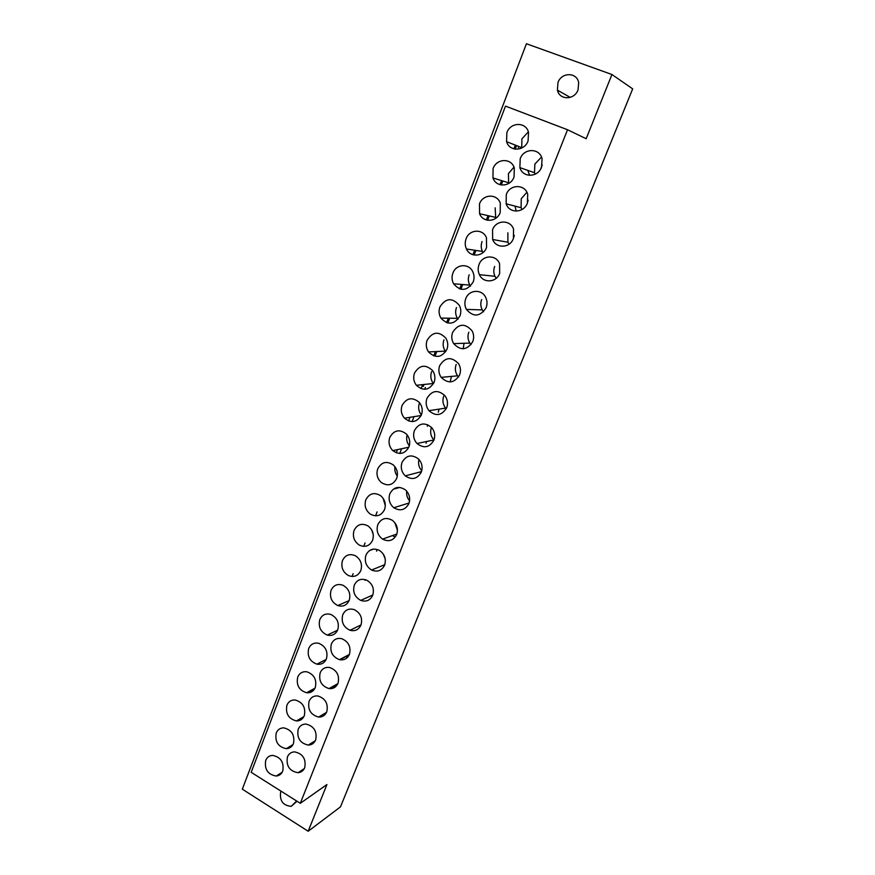 <?xml version="1.0" encoding="UTF-8"?>
<svg xmlns="http://www.w3.org/2000/svg" width="875" height="875" viewBox="0 0 875 875"><rect width="100%" height="100%" fill="white"/><g stroke="black" fill="none" stroke-linecap="round" stroke-linejoin="round"><path stroke-width="1.31" d="M296.647 801.008L291.222 806.334L296.395 801.795M578.036 89.906C574.438 100.209 559.464 100.308 557.419 90.147L557.966 82.523C561.509 72.067 576.898 72.045 578.681 82.611L578.036 89.906M291.222 806.334C283.019 805.569 279.508 800.811 280.656 792.072L281.072 791.175M527.778 170.373L529.616 175.372M515.014 206.128L516.206 211.116M464.023 343.284L463.203 348.786M451.489 376.403L450.078 381.948M439.031 409.128L438.288 412.202M426.617 441.492L426.07 443.286M309.105 701.225C307.508 709.592 310.68 714.864 318.609 717.062C322.438 717.172 325.172 715.411 326.78 711.78C328.431 703.675 325.423 698.403 317.767 695.953C313.688 695.647 310.8 697.408 309.105 701.225M320.173 672.798C318.5 680.794 321.442 686.055 328.989 688.592C333.211 689.008 336.23 687.225 338.034 683.255C339.741 675.544 336.973 670.294 329.722 667.505C325.259 666.859 322.066 668.631 320.173 672.798M331.384 643.978C329.667 651.569 332.358 656.808 339.445 659.673C344.083 660.461 347.408 658.678 349.431 654.347C351.192 647.03 348.677 641.823 341.895 638.739C337.017 637.678 333.517 639.417 331.384 643.978M342.759 614.753C340.998 621.939 343.416 627.113 350.022 630.273C355.053 631.509 358.717 629.759 360.992 625.023C362.775 618.122 360.533 613.003 354.277 609.645C348.994 608.092 345.155 609.788 342.759 614.753M354.288 585.134C352.516 591.883 354.648 596.969 360.708 600.392C366.155 602.164 370.158 600.458 372.717 595.295C374.5 588.82 372.542 583.8 366.833 580.234C361.156 578.102 356.978 579.731 354.288 585.134M385.241 559.081L383.327 554.127M365.969 555.089C364.208 561.422 366.067 566.388 371.558 570.008C377.377 572.381 381.73 570.752 384.606 565.152C386.378 559.092 384.694 554.203 379.564 550.473C373.527 547.706 368.998 549.238 365.969 555.089M397.458 530.359L394.822 522.67M377.825 524.628C376.086 530.534 377.672 535.369 382.583 539.12C388.741 542.15 393.433 540.641 396.67 534.57C398.398 528.927 396.987 524.202 392.438 520.373C386.083 516.895 381.216 518.317 377.825 524.628M409.598 500.839C407.225 498.039 406.273 494.812 406.722 491.17M389.856 493.719C388.15 499.242 389.462 503.913 393.816 507.741C400.258 511.47 405.289 510.081 408.898 503.562C410.583 498.312 409.423 493.752 405.431 489.88C398.814 485.68 393.619 486.959 389.856 493.719M421.75 470.706C418.884 467.425 417.944 463.663 418.95 459.419M402.052 462.383C400.389 467.523 401.472 472.019 405.278 475.858C411.961 480.331 417.298 479.084 421.302 472.095C422.931 467.217 422.012 462.842 418.534 458.992C411.72 454.027 406.23 455.153 402.052 462.383M433.956 440.016L433.913 439.972C430.697 436.275 429.866 432.097 431.43 427.438L431.473 427.35M414.422 430.588C412.825 435.378 413.678 439.688 416.981 443.505C423.839 448.722 429.472 447.617 433.891 440.18C435.455 435.63 434.744 431.463 431.747 427.667C424.791 421.947 419.016 422.92 414.422 430.588M428.947 410.67C435.925 416.631 441.82 415.669 446.666 407.805C448.153 403.55 447.628 399.58 445.069 395.872C438.025 389.408 431.998 390.228 426.967 398.333C425.436 402.806 426.103 406.919 428.947 410.67L445.627 408.122C442.859 404.48 442.225 400.488 443.723 396.145M458.566 376.994L457.592 375.823C455.219 372.28 454.748 368.473 456.181 364.405M439.709 365.608C438.244 369.797 438.725 373.713 441.175 377.377C448.208 384.048 454.366 383.228 459.616 374.938C461.048 370.967 460.677 367.183 458.5 363.595C451.423 356.409 445.156 357.077 439.709 365.608M471.002 344.663L469.809 343.098C467.786 339.653 467.458 336.022 468.825 332.216M452.627 332.391C451.227 336.328 451.577 340.069 453.655 343.613C460.72 350.973 467.086 350.295 472.773 341.589C474.13 337.87 473.889 334.272 472.052 330.805C464.975 322.93 458.5 323.466 452.627 332.391M483.547 311.773L482.278 309.925C480.55 306.6 480.342 303.144 481.655 299.556M465.752 298.692C464.406 302.389 464.625 305.955 466.397 309.389C473.452 317.395 480.025 316.848 486.117 307.748C487.419 304.248 487.287 300.825 485.734 297.489C481.873 288.739 468.847 289.592 465.752 298.692M496.202 278.294L494.977 276.314C493.511 273.109 493.413 269.817 494.659 266.438M479.062 264.48C477.783 267.969 477.892 271.37 479.402 274.673C483.164 283.478 496.409 282.702 499.669 273.394L499.57 263.627C496.037 254.319 482.289 254.964 479.062 264.48M508.998 244.223L507.916 242.244L507.861 232.816M492.57 229.753L492.647 239.488C496.092 248.828 510.027 248.248 513.417 238.514L513.559 229.206C510.377 219.373 495.939 219.833 492.57 229.753M521.959 209.541L521.095 207.714L521.248 198.713L526.892 192.248M506.286 194.502L506.144 203.809C509.261 213.642 523.852 213.248 527.384 203.109L527.712 194.217C524.88 183.881 509.786 184.177 506.286 194.502M535.117 174.234L534.516 172.714L534.844 164.095L541.494 157.052M520.209 158.714L519.881 167.617C522.67 177.931 537.895 177.691 541.57 167.147L542.062 158.648C539.558 147.853 523.841 147.984 520.209 158.714M298.189 729.28C296.68 737.986 300.048 743.247 308.306 745.095C311.773 744.964 314.234 743.236 315.689 739.911C317.264 731.467 314.038 726.184 306.031 724.073C302.323 724.041 299.72 725.78 298.189 729.28M287.427 756.952C286.005 765.964 289.548 771.214 298.08 772.702C301.208 772.395 303.428 770.711 304.741 767.67C306.228 758.898 302.816 753.627 294.514 751.866C291.156 752.041 288.794 753.736 287.427 756.952M286.902 705.228C285.359 713.595 288.531 718.823 296.406 720.934C300.114 720.989 302.75 719.25 304.303 715.706C305.9 707.58 302.881 702.352 295.247 700C291.309 699.759 288.531 701.509 286.902 705.228M297.719 677.075C296.111 685.103 299.075 690.331 306.6 692.759C310.68 693.087 313.578 691.327 315.295 687.466C316.958 679.689 314.147 674.472 306.884 671.803C302.586 671.267 299.534 673.028 297.719 677.075M308.689 648.539C307.016 656.206 309.75 661.413 316.892 664.158C321.333 664.814 324.516 663.042 326.441 658.831C328.147 651.427 325.577 646.242 318.73 643.289C314.048 642.381 310.702 644.131 308.689 648.539M319.802 619.609C318.084 626.894 320.578 632.056 327.272 635.086C332.106 636.147 335.595 634.386 337.739 629.814C339.478 622.792 337.159 617.663 330.772 614.447C325.708 613.102 322.044 614.83 319.802 619.609M331.067 590.286C329.328 597.177 331.57 602.273 337.772 605.555C342.989 607.075 346.795 605.358 349.202 600.392C350.952 593.753 348.884 588.711 343 585.277C337.564 583.428 333.583 585.102 331.067 590.286M342.486 560.547C340.747 567.044 342.727 572.042 348.414 575.542C353.992 577.598 358.127 575.936 360.817 570.555C362.567 564.309 360.752 559.377 355.403 555.756C349.606 553.35 345.297 554.947 342.486 560.547M373.253 534.472L371.722 529.944M354.069 530.403C352.341 536.506 354.058 541.384 359.209 545.038C365.137 547.684 369.6 546.098 372.597 540.291C374.325 534.439 372.772 529.648 367.948 525.897C361.834 522.856 357.208 524.366 354.069 530.403M385.317 505.695L383.141 498.323M365.816 499.822C364.12 505.553 365.575 510.289 370.202 514.041C376.425 517.333 381.205 515.856 384.541 509.611C386.236 504.131 384.934 499.483 380.636 495.677C374.238 491.958 369.305 493.347 365.816 499.822M397.305 476.077C395.238 473.277 394.45 470.159 394.975 466.714M377.727 468.814C376.064 474.184 377.289 478.767 381.391 482.573C387.866 486.533 392.962 485.166 396.659 478.483C398.3 473.364 397.239 468.88 393.444 465.052C386.827 460.644 381.587 461.902 377.727 468.814M409.314 445.823C406.798 442.531 406.066 438.878 407.127 434.875M389.812 437.369C388.194 442.389 389.2 446.808 392.809 450.614C399.492 455.262 404.873 454.038 408.953 446.906C410.539 442.127 409.686 437.828 406.372 434.011C399.569 428.892 394.056 430.008 389.812 437.369M421.378 415.002C418.6 411.381 417.944 407.411 419.42 403.08M402.073 405.464C400.509 410.167 401.308 414.411 404.469 418.184C411.305 423.533 416.948 422.439 421.422 414.881C422.953 410.397 422.286 406.284 419.409 402.533C412.486 396.703 406.7 397.677 402.073 405.464M433.508 383.633L433.398 383.502C430.73 379.903 430.128 375.966 431.594 371.678M414.498 373.089C413 377.508 413.623 381.577 416.369 385.284C423.303 391.322 429.209 390.359 434.077 382.386C435.542 378.186 435.039 374.248 432.567 370.584C425.556 364.066 419.541 364.897 414.498 373.089M445.725 351.706L445.298 351.148C442.991 347.637 442.542 343.864 443.953 339.839M427.12 340.255C425.677 344.411 426.147 348.294 428.52 351.914C435.509 358.63 441.645 357.788 446.906 349.409C448.317 345.461 447.956 341.709 445.834 338.144C438.791 330.947 432.556 331.658 427.12 340.255M458.041 319.233L457.428 318.347C455.438 314.934 455.12 311.336 456.477 307.541M439.917 306.928C438.539 310.844 438.878 314.562 440.913 318.084C447.934 325.434 454.278 324.723 459.944 315.952C461.278 312.233 461.048 308.645 459.233 305.2C452.189 297.358 445.758 297.938 439.917 306.928M470.466 286.18L469.798 285.108C468.092 281.805 467.884 278.359 469.186 274.783M452.911 273.109C451.587 276.817 451.806 280.372 453.567 283.773C460.567 291.747 467.097 291.156 473.156 281.991C474.447 278.48 474.316 275.056 472.773 271.731C468.923 263.025 455.984 263.998 452.911 273.109M483.022 252.547L482.398 251.431C480.944 248.238 480.834 244.934 482.07 241.544M466.102 238.787C464.833 242.298 464.953 245.7 466.452 248.992C470.203 257.742 483.35 256.856 486.577 247.516L486.456 237.716C482.912 228.473 469.295 229.272 466.102 238.787M495.742 218.323L495.152 207.823M479.478 203.952L479.588 213.73C483.044 222.994 496.847 222.272 500.205 212.527L500.303 203.153C497.077 193.397 482.803 194.031 479.478 203.952M508.638 183.487L508.419 173.611L513.986 167.114M493.073 168.591L492.964 177.953C496.114 187.709 510.541 187.141 514.041 177.002L514.325 168.022C511.427 157.795 496.519 158.277 493.073 168.591M521.752 148.028L521.883 138.884L528.38 131.83M506.866 132.683L506.57 141.673C509.414 151.889 524.464 151.452 528.084 140.93L528.522 132.311C525.941 121.636 510.431 121.986 506.866 132.683M276.238 733.009C274.772 741.683 278.13 746.911 286.289 748.683C289.669 748.53 292.053 746.823 293.453 743.575C294.973 735.131 291.758 729.892 283.817 727.858C280.23 727.869 277.703 729.586 276.238 733.009M265.705 760.419C264.327 769.377 267.848 774.583 276.248 776.038C279.311 775.72 281.477 774.058 282.756 771.061C284.189 762.322 280.809 757.105 272.595 755.387C269.336 755.584 267.039 757.258 265.705 760.419M526.433 43.75L242.32 789.173L308.175 831.25L340.495 806.848L632.68 88.867L611.942 74.517L526.433 43.75M399.755 453.48L401.592 448.744M427.262 426.245L427.842 424.747M412.114 421.619L413.667 417.616M558.119 92.116L558.622 90.825M518.394 147.569L518.809 146.497M424.648 389.298L425.359 387.461M352.056 576.472L353.139 573.661M363.727 546.372L365.05 542.97M375.572 515.845L377.092 511.919M394.669 488.852L399.831 487.408M394.33 536.583L392.448 535.587M377.059 549.795L376.534 551.141M365.378 579.655L365.094 580.377M339.905 659.761L347.528 655.769M325.391 660.822L325.883 659.553M307.267 692.825L307.792 692.114M312.703 689.434L314.278 689.391L314.672 688.352M346.839 657.53L347.692 655.364M334.742 685.377L336.591 685.398L330.739 688.68M308.175 831.25L326.922 784.547L300.3 803.316L251.18 772.308L505.498 106.116L567.525 129.741L300.3 803.316M303.406 769.967L302.805 769.595M515.32 145.119L513.866 148.87M501.583 180.611L499.997 184.691M488.02 215.644L486.347 219.975M474.633 250.239L472.905 254.723M461.409 284.419L459.648 288.969M448.339 318.205L446.6 322.7M435.411 351.597L433.738 355.939M422.636 384.628L421.061 388.697M409.992 417.298L408.57 420.984M397.48 449.619L396.255 452.802M567.525 129.741L586.173 138.731L611.942 74.517M423.259 386.455L424.025 384.486M435.094 355.895L436.778 351.542M447.814 323.028L449.684 318.227M460.884 289.286L462.733 284.528M474.152 255.041L475.934 250.436M487.616 220.27L489.289 215.928M501.277 184.986L502.83 180.994M515.156 149.155L516.119 146.672M542.227 164.981L540.837 168.7M528.183 200.167L527.231 203.481M514.248 235.287L513.833 237.289M557.419 90.147L570.238 97.388M318.609 717.062L326.539 712.359M328.989 688.592L337.881 683.627M339.445 659.673L349.377 654.478M350.022 630.273L361.025 624.936M360.708 600.392L372.827 595M371.558 570.008L384.781 564.681M382.583 539.12L396.878 534.002M393.816 507.741L409.106 502.983M405.278 475.858L421.477 471.625M416.981 443.505L433.913 439.972M441.175 377.377L457.592 375.823M453.655 343.613L469.809 343.098M466.397 309.389L482.278 309.925M479.402 274.673L494.977 276.314M492.647 239.488L507.916 242.244M506.144 203.809L521.095 207.714M519.881 167.617L534.516 172.714M308.306 745.095L315.339 740.677M298.08 772.702L304.314 768.6M296.406 720.934L303.909 716.592M306.6 692.759L314.989 688.188M316.892 664.158L326.211 659.389M327.272 635.086L337.586 630.186M337.772 605.555L349.114 600.6M392.809 450.614L408.833 447.212M404.469 418.184L421.159 415.516M416.369 385.284L433.398 383.502M428.52 351.914L445.298 351.148M440.913 318.084L457.428 318.347M453.567 283.773L469.798 285.108M466.452 248.992L482.398 251.431M479.588 213.73L495.239 217.284M492.964 177.953L508.298 182.678M506.57 141.673L521.598 147.591M286.289 748.683L292.983 744.592M276.248 776.038L282.209 772.22M369.545 550.55L373.472 549.095M308.35 692.814L314.059 689.686"/></g></svg>
